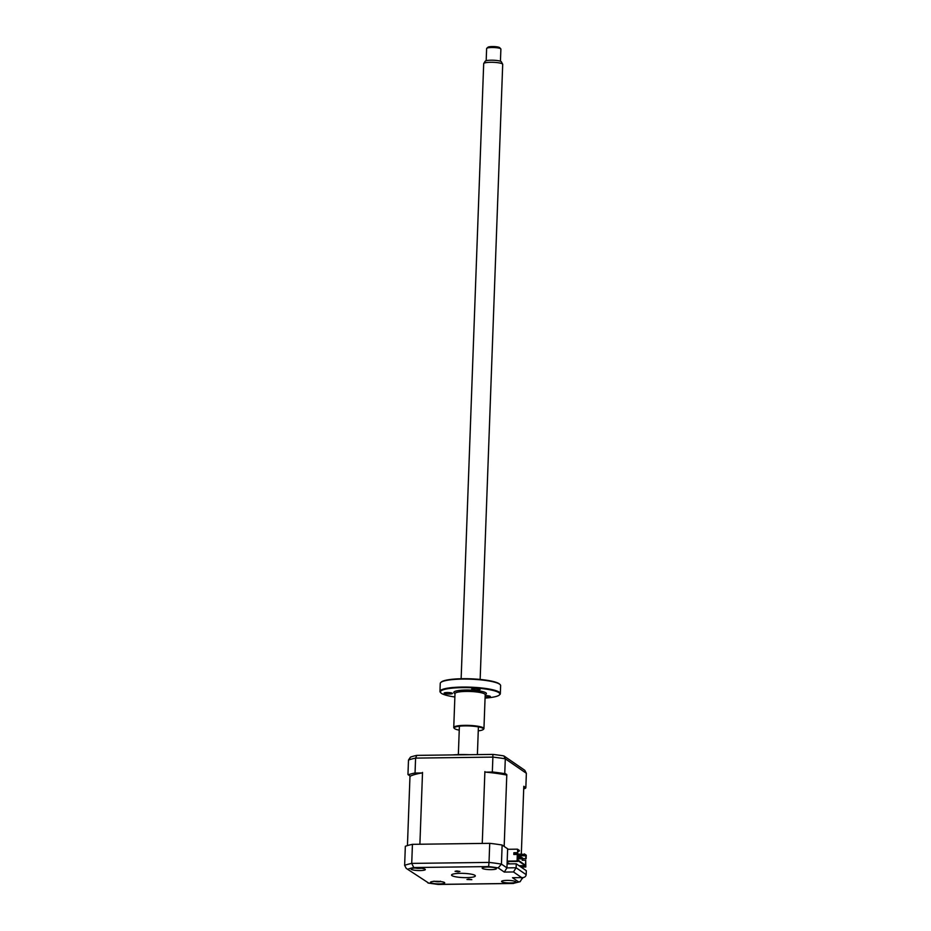 <?xml version="1.0" encoding="UTF-8"?>
<svg xmlns="http://www.w3.org/2000/svg" width="931" height="931" viewBox="0 0 931 931"><rect width="100%" height="100%" fill="white"/><g stroke="black" fill="none" stroke-linecap="round" stroke-linejoin="round"><path stroke-width="1.4" d="M487.425 867.075A7.134 1.268 -177.9 0 0 482.165 868.099A7.134 1.268 -177.9 0 0 491.184 869.647A7.134 1.268 -177.9 0 0 496.432 868.623A7.134 1.268 -177.9 0 0 487.425 867.075M456.842 870.951L455.05 871.3L458.122 871.823L459.926 871.474L456.842 870.951M468.759 879.132L466.966 879.481L471.831 879.667L468.759 879.132M416.308 867.995A7.134 1.268 -177.9 0 0 411.06 869.019A7.134 1.268 -177.9 0 0 420.067 870.566A7.134 1.268 -177.9 0 0 425.327 869.542A7.134 1.268 -177.9 0 0 416.308 867.995M435.708 881.308A7.134 1.268 -177.9 0 0 430.448 882.344A7.134 1.268 -177.9 0 0 439.455 883.891A7.134 1.268 -177.9 0 0 444.715 882.867A7.134 1.268 -177.9 0 0 435.708 881.308M506.813 880.389A7.134 1.268 -177.9 0 0 501.553 881.424A7.134 1.268 -177.9 0 0 510.572 882.972A7.134 1.268 -177.9 0 0 515.821 881.948A7.134 1.268 -177.9 0 0 506.813 880.389M460.31 873.336A11.894 2.106 -177.9 0 0 451.558 875.047A11.894 2.106 -177.9 0 0 466.571 877.63A11.894 2.106 -177.9 0 0 475.334 875.92A11.894 2.106 -177.9 0 0 460.31 873.336M462.835 873.348A11.894 2.106 -177.9 0 0 464.197 873.406M513.481 871.963L504.299 872.079L506.941 867.89L507.081 863.91L516.263 863.793L526.329 870.706L526.178 874.686C525.829 876.769 524.328 877.735 521.674 877.596L512.504 877.712L521.674 877.596L513.481 871.963L516.111 867.762L526.178 874.686M522.617 859.115L523.175 860.232M522.931 867.04L522.885 868.344M522.547 877.642L520.161 881.68L518.602 881.913L512.504 877.712M504.299 872.079L498.201 867.89A60.666 10.765 -177.9 0 0 488.6 866.575L413.76 867.541L411.723 863.398L412.433 844.336A64.239 11.393 2.1 0 0 405.334 846.291L404.636 865.353L406.195 868.355L428.679 883.077A60.666 10.765 -177.9 0 0 438.28 884.392L513.121 883.426A60.666 10.765 -177.9 0 0 518.602 881.913M412.433 844.336L489.718 843.335L489.019 862.409A64.239 11.393 2.1 0 1 501.437 864.108L506.941 867.89L516.111 867.762L516.263 863.793M489.718 843.335A64.239 11.393 2.1 0 1 502.135 845.034L501.437 864.108L498.201 867.89M488.6 866.575L489.019 862.409L411.723 863.398A64.239 11.393 2.1 0 0 404.636 865.353M502.135 845.034L507.639 848.816L507.081 863.91M514.087 877.689L513.307 877.77M520.161 881.68L513.121 883.426M406.195 868.355L428.679 883.077M421.091 868.064L419.753 868.402A16.258 2.746 73.7 0 0 419.846 868.402A16.653 16.653 0 0 0 421.312 868.251M419.986 868.379L418.322 868.39A16.258 4.329 -74 0 1 417.972 868.414L415.808 868.099A16.258 15.757 66.7 0 1 415.354 868.018M418.077 868.006L417.938 868.414A16.258 4.329 -74 0 1 417.938 868.414A16.653 16.653 0 0 1 415.156 868.029M418.066 868.029A6.424 1.14 -177.9 0 0 419.066 868.053M452.862 754.913A26.173 4.643 2.1 0 1 460.822 754.541A26.173 4.643 2.1 0 1 469.55 754.704M516.344 854.216L517.671 854.681L517.473 859.825L525.515 865.353L517.485 859.674M517.648 855.077L518.567 855.065L518.52 856.241L517.613 856.252M517.601 856.462L518.835 856.45L518.567 855.065M518.846 855.938L519.812 855.926L519.766 857.09L517.578 857.125M517.566 857.346L520.08 857.311L519.801 856.148M520.103 856.799L521.069 856.788L521.023 857.951L517.543 857.998M517.531 858.219L521.337 858.173L521.069 856.788M516.344 854.449L516.379 853.564L514.215 853.587M514.215 853.366L516.379 853.564M521.348 857.66L522.314 857.649L522.268 858.813L517.508 858.871M517.659 854.914L523.885 854.844L525.398 855.88L525.875 855.403L524.362 854.367L523.885 854.844M516.356 854.006L524.362 854.367M525.398 855.88L518.87 855.519M524.374 853.902L526.259 855.182L526.131 858.696L522.279 858.498L526.131 858.696M525.573 855.193L524.432 855.205M522.582 860.244L522.628 858.743M521.023 867.064L525.817 867.005L525.701 860.209L525.515 865.353M525.875 855.403L525.771 858.452M507.174 861.547L517.694 861.419L517.066 860.989L517.31 854.437L513.807 854.483L513.877 852.726L517.729 852.924L517.496 849.165L519.382 850.457L517.787 851.411M514.18 854.472L514.238 852.971M517.811 850.666L518.881 851.4M518.695 850.468L517.822 850.48M517.729 852.924L517.845 849.887L519.358 850.922M522.256 858.813L522.21 860.244L525.701 860.209M517.694 861.419L517.729 860.477L525.235 865.632L519.067 865.714M520.406 866.633L525.2 866.575L525.235 865.632M525.2 866.575L525.817 867.005M507.127 862.583L509.688 863.863L508.535 863.887M507.186 861.117L517.066 860.989M513.877 852.726L517.368 852.68M517.496 849.165L507.616 849.293M421.929 772.963L414.598 773.056L421.929 772.963A59.724 10.602 -177.9 0 0 410.245 776.186L407.964 774.452L408.488 760.057L410.49 757.112A62.447 11.079 -177.9 0 1 416.785 755.378L492.848 754.401A62.447 11.079 -177.9 0 1 503.846 755.902L505.3 758.812A64.239 11.393 -177.9 0 0 492.883 757.112L492.848 754.401M414.598 773.056A64.239 11.393 -177.9 0 0 408.255 774.813M415.063 772.497L415.587 758.113L416.785 755.378M485.703 772.136L493.023 772.043L485.703 772.136A59.724 10.602 -177.9 0 1 506.138 774.941L506.801 774.604L504.765 773.196L505.3 758.812L526.364 773.289L525.84 787.684L525.515 788.266L523.781 787.067M504.765 773.196L504.137 773.568A64.239 11.393 -177.9 0 0 493.023 772.043M492.348 771.496L492.883 757.112L415.587 758.113A64.239 11.393 -177.9 0 0 408.488 760.057M521.325 853.936L523.804 786.288L525.84 787.684M523.711 788.86A64.239 11.393 -177.9 0 0 525.515 788.266M526.364 773.289L524.805 770.298L503.846 755.902M508.326 849.293L504.171 846.43L506.801 774.604M504.137 773.568L506.138 774.941M422.523 772.404L419.893 844.231L482.258 843.428L484.888 771.59M407.441 845.581L409.989 776M439.863 881.68A16.653 16.653 0 0 0 439.909 881.669L439.432 881.692A16.258 10.276 -75.5 0 1 438.757 881.75A16.258 10.276 -75.5 0 1 438.548 881.75L436.057 881.61A16.258 12.894 79.1 0 1 435.301 881.506A16.258 12.894 79.1 0 1 434.963 881.436L433.927 881.157L434.963 881.436A16.653 16.653 0 0 1 434.544 881.343M440.7 881.576A16.653 16.653 0 0 1 439.909 881.669L439.432 881.692M440.34 881.168L440.026 881.599A16.258 8.682 65.7 0 0 440.677 881.576M486.75 48.307L487.96 47.225A5.947 1.059 2.1 0 1 492.86 46.55A5.947 1.059 2.1 0 1 499.656 47.656L500.773 48.831A7.134 1.268 -177.9 0 0 492.627 47.504A7.134 1.268 -177.9 0 0 486.75 48.307A7.134 1.268 -177.9 0 0 486.622 48.54L486.18 60.713M483.748 63.483L485.191 61.213A8.146 1.443 2.1 0 1 491.999 60.189A8.146 1.443 2.1 0 1 501.378 61.807L502.659 64.181A9.519 1.687 -177.9 0 0 491.696 62.284A9.519 1.687 -177.9 0 0 483.748 63.483A9.519 1.687 -177.9 0 0 483.689 63.657L461.136 678.734M480.152 679.432L502.705 64.355A9.519 1.687 -177.9 0 0 502.659 64.181M500.436 61.237L500.89 49.052A7.134 1.268 -177.9 0 0 500.773 48.831M485.098 697.075A4.166 0.733 -177.9 0 0 487.309 697.144A4.166 0.733 -177.9 0 0 490.381 696.551A4.166 0.733 -177.9 0 0 485.156 695.643M440.782 682.493L441.259 682.051A29.745 5.272 2.1 0 1 462.637 678.711A29.745 5.272 2.1 0 1 499.726 684.204L500.18 684.669A30.211 5.365 -177.9 0 0 462.498 679.083A30.211 5.365 -177.9 0 0 440.782 682.493A30.211 5.365 -177.9 0 0 440.247 683.435L439.956 691.419A30.211 5.365 2.1 0 1 462.207 687.066A30.211 5.365 2.1 0 1 500.343 693.63A30.211 5.365 2.1 0 1 499.819 694.584L499.33 695.015A29.745 5.272 -177.9 0 0 462.311 687.625A29.745 5.272 -177.9 0 0 440.863 692.873A29.745 5.272 -177.9 0 0 454.863 696.982M440.863 692.873L440.41 692.396A30.211 5.365 2.1 0 1 439.956 691.419M454.433 728.473L453.979 728.007A15.105 2.677 2.1 0 1 453.746 727.518A15.105 2.677 2.1 0 1 464.872 725.342A15.105 2.677 2.1 0 1 483.945 728.624A15.105 2.677 2.1 0 1 483.678 729.101L483.189 729.532A14.628 2.595 -177.9 0 0 464.988 725.889A14.628 2.595 -177.9 0 0 454.433 728.473A14.628 2.595 -177.9 0 0 459.251 730.16M476.998 690.057A4.166 0.733 -177.9 0 0 480.059 689.464A4.166 0.733 -177.9 0 0 474.798 688.556A4.166 0.733 -177.9 0 0 471.738 689.149A4.166 0.733 -177.9 0 0 476.998 690.057M449.382 694.026A4.166 0.733 -177.9 0 0 452.443 693.432A4.166 0.733 -177.9 0 0 447.183 692.524A4.166 0.733 -177.9 0 0 444.122 693.118A4.166 0.733 -177.9 0 0 449.382 694.026M478.266 730.858A14.628 2.595 -177.9 0 0 483.189 729.532M485.063 698.087A29.745 5.272 -177.9 0 0 499.33 695.015M500.343 693.63L500.634 685.658A30.211 5.365 -177.9 0 0 500.18 684.669M521.162 877.665L522.512 878.585M413.76 867.541A60.666 10.765 -177.9 0 0 408.278 869.054M485.144 694.491L485.191 694.712A15.105 2.677 -177.9 0 0 466.117 691.43A15.105 2.677 -177.9 0 0 454.991 693.607L455.05 693.386M455.003 693.525A16.293 2.886 2.1 0 1 465.849 690.046A16.293 2.886 2.1 0 1 482.351 691.512A16.293 2.886 2.1 0 1 485.179 694.631M513.516 883.472L438.222 884.45L428.016 883.053M451.593 754.936L471.598 754.669M435.301 881.506A16.653 16.653 0 0 0 438.757 881.75M459.39 726.215L458.355 754.471M478.406 726.913L477.394 754.599M453.746 727.518L454.991 693.607M483.945 728.624L485.191 694.712"/></g></svg>
